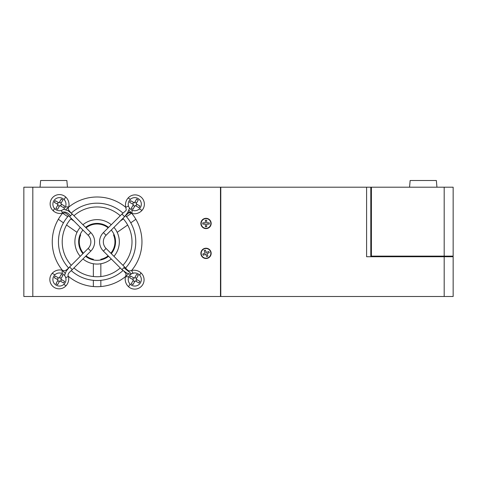 <?xml version="1.0" encoding="UTF-8"?>
<svg xmlns="http://www.w3.org/2000/svg" width="477" height="477" viewBox="0 0 477 477"><rect width="100%" height="100%" fill="white"/><g stroke="black" fill="none" stroke-linecap="round" stroke-linejoin="round"><path stroke-width="0.72" d="M444.182 256.727L453.15 256.727L453.15 296.491L444.182 296.491L444.182 256.727L366.598 256.727L366.598 187.205L32.818 187.205L32.818 296.491L23.85 296.491L23.85 187.205L32.818 187.205M366.598 187.205L371.404 187.205L371.404 256.125L370.808 256.125L370.808 187.205M220.791 187.205L220.791 296.491L32.818 296.491M444.182 296.491L220.791 296.491M67.448 187.205L66.858 180.509L40.64 180.509L40.056 187.205M436.944 187.205L436.36 180.509L410.142 180.509L409.552 187.205M220.791 292.723L220.475 292.723M220.791 296.461L220.475 296.461M444.182 256.125L444.182 187.205L453.15 187.205L453.15 256.125L371.404 256.125M444.182 187.205L371.404 187.205M114.051 234.547L113.532 234.911A17.834 17.834 0 0 1 110.849 253.221L111.284 253.657A18.448 18.448 0 0 0 111.284 230.045M62.63 213.159A44.85 44.85 0 0 0 52.255 241.851A44.85 44.85 0 0 1 62.63 213.159L67.728 216.713M65.856 209.677A44.85 44.85 0 0 1 125.797 207.376A44.85 44.85 0 0 0 65.856 209.677M128.885 210.202A44.85 44.85 0 0 1 141.955 241.851A44.85 44.85 0 0 0 128.885 210.202M108.154 255.851A17.834 17.834 0 0 1 100.844 259.285L100.844 259.917M82.944 258.969A22.216 22.216 0 0 0 111.266 258.969A22.216 22.216 0 0 1 100.844 263.745L100.844 276.541M70.656 271.127L71.258 270.602A38.661 38.661 0 0 0 122.965 270.59A38.661 38.661 0 0 1 100.844 280.327L100.844 286.546M135.862 219.277L130.77 222.837A38.661 38.661 0 0 1 125.576 268.008A38.661 38.661 0 0 0 125.564 215.682A38.661 38.661 0 0 1 126.483 216.713L131.574 213.153L129.684 212.754L128.379 213.1L125.576 215.693M127.669 225.013L117.187 232.347A22.216 22.216 0 0 1 113.955 256.328A22.216 22.216 0 0 0 113.955 227.368M120.228 221.095L123.382 218.889M86.063 227.845A17.834 17.834 0 0 1 108.154 227.845M77.024 232.347L66.541 225.013A34.893 34.893 0 0 0 71.276 265.307A34.893 34.893 0 0 1 71.276 218.388A34.893 34.893 0 0 0 70.829 218.889L73.983 221.095M83.368 253.221A17.834 17.834 0 0 1 80.679 234.911L80.166 234.547A18.448 18.448 0 0 0 82.932 253.657A18.448 18.448 0 0 1 82.932 230.045M63.441 222.837L58.349 219.277M108.589 256.286A18.448 18.448 0 0 1 85.621 256.286A18.448 18.448 0 0 0 93.367 259.917L93.367 259.285A17.834 17.834 0 0 1 86.063 255.851M93.367 286.546L93.367 280.327M120.258 267.955A34.893 34.893 0 0 1 73.953 267.955A34.893 34.893 0 0 0 93.367 276.541L93.367 263.745M97.105 203.19A38.661 38.661 0 0 1 122.983 213.124A38.661 38.661 0 0 0 71.258 213.094M113.955 256.328L122.935 265.307A34.893 34.893 0 0 0 122.935 218.388M120.258 215.741A34.893 34.893 0 0 0 73.953 215.741A34.893 34.893 0 0 1 97.105 206.952M68.622 215.711A38.661 38.661 0 0 0 68.628 267.996L66.428 269.976L64.508 270.841L62.63 270.537M97.105 219.635A22.216 22.216 0 0 1 111.266 224.733A22.216 22.216 0 0 0 82.944 224.733M108.589 227.41A18.448 18.448 0 0 0 85.621 227.41A18.448 18.448 0 0 1 97.105 223.403M80.255 227.368A22.216 22.216 0 0 0 80.255 256.328M106.073 248.445A9.331 9.331 0 0 1 106.073 235.25L103.408 232.591A13.094 13.094 0 0 0 103.408 251.111L121.945 269.642L124.604 266.977L106.073 248.445L103.408 251.111M106.073 235.25L124.604 216.719L121.945 214.054C127.496 209.159 126.292 210.941 125.773 207.328L128.474 205.963M103.408 232.591L121.945 214.054M128.832 276.773L125.451 276.773A10.297 10.297 0 0 0 128.575 286.749L130.066 284.065M128.575 286.749A9.301 9.301 0 0 0 141.711 286.009A9.301 9.301 0 0 0 140.977 272.88A10.297 10.297 0 0 0 131.622 270.519L133.113 273.458M132.028 210.124L132.028 213.499A10.297 10.297 0 0 0 142.003 210.381L139.32 208.89M142.003 210.381A9.301 9.301 0 0 0 141.27 197.245A9.301 9.301 0 0 0 128.14 197.979A10.297 10.297 0 0 0 125.773 207.328M128.14 197.979L130.454 199.261M140.977 272.88L139.695 275.193M88.138 235.25A9.331 9.331 0 0 1 88.138 248.445L90.803 251.111A13.094 13.094 0 0 0 90.803 232.591L72.271 214.054L69.606 216.719L88.138 235.25L90.803 232.591M62.183 273.577L62.183 270.197A10.297 10.297 0 0 0 52.208 273.321L54.891 274.806M52.208 273.321A9.301 9.301 0 0 0 52.941 286.45A9.301 9.301 0 0 0 66.076 285.717A10.297 10.297 0 0 0 68.438 276.368L65.737 277.733M90.803 251.111L72.271 269.642L69.606 266.977L66.208 271.115L64.568 275.45M88.138 248.445L69.606 266.977M64.151 199.63L65.635 196.953A9.301 9.301 0 0 0 52.506 197.687A9.301 9.301 0 0 0 53.239 210.816A10.297 10.297 0 0 0 62.588 213.183L61.223 210.482M65.635 196.953A10.297 10.297 0 0 1 68.76 206.923L65.379 206.923M53.239 210.816L54.521 208.503M66.076 285.717L63.763 284.435M206.022 258.504A5.146 5.146 0 0 0 211.162 253.359A5.146 5.146 0 0 0 206.022 248.219A5.146 5.146 0 0 0 200.877 253.359A5.146 5.146 0 0 0 206.022 258.504M206.022 228.602A5.146 5.146 0 0 0 211.162 223.463A5.146 5.146 0 0 0 206.022 218.317A5.146 5.146 0 0 0 200.877 223.463A5.146 5.146 0 0 0 206.022 228.602M220.475 296.491L220.475 187.205M52.255 241.851A44.85 44.85 0 0 0 65.099 273.267M68.414 276.326A44.85 44.85 0 0 0 128.516 273.864M131.58 270.537A44.85 44.85 0 0 0 141.955 241.851M65.122 282.766A6.547 6.547 0 0 0 62.684 273.834A6.547 6.547 0 0 0 53.752 276.272A6.547 6.547 0 0 0 56.191 285.204A6.547 6.547 0 0 0 65.122 282.766M54.754 276.845A8.21 7.113 -60.3 0 1 55.272 276.04L59.082 278.216L61.259 274.406A8.21 7.113 29.7 0 1 62.916 275.354L60.74 279.164L64.55 281.341A8.21 7.113 119.7 0 1 64.121 282.193A8.21 7.113 119.7 0 1 63.602 282.998L59.792 280.822L57.616 284.632A8.21 7.113 -150.3 0 1 55.952 283.684L58.128 279.874L54.318 277.697A8.21 7.113 -60.3 0 1 54.754 276.845M61.575 279.635L60.621 281.299M58.248 277.739L57.3 279.403M59.553 277.381L61.217 278.329M57.657 280.709L59.321 281.657M140.465 282.766A6.547 6.547 0 0 0 138.026 273.834A6.547 6.547 0 0 0 129.088 276.272A6.547 6.547 0 0 0 131.527 285.204A6.547 6.547 0 0 0 140.465 282.766M130.096 276.845A8.21 7.113 -60.3 0 1 130.609 276.04L134.419 278.216L136.595 274.406A8.21 7.113 29.7 0 1 138.258 275.354L136.082 279.164L139.892 281.341A8.21 7.113 119.7 0 1 139.457 282.193A8.21 7.113 119.7 0 1 138.944 282.998L135.134 280.822L132.958 284.632A8.21 7.113 -150.3 0 1 131.294 283.684L133.471 279.874L129.661 277.697A8.21 7.113 -60.3 0 1 130.096 276.845M136.911 279.635L135.963 281.299M133.59 277.739L132.642 279.403M134.896 277.381L136.559 278.329M132.994 280.709L134.657 281.657M140.465 207.429A6.547 6.547 0 0 0 138.026 198.492A6.547 6.547 0 0 0 129.088 200.93A6.547 6.547 0 0 0 131.527 209.862A6.547 6.547 0 0 0 140.465 207.429M130.096 201.503A8.21 7.113 -60.3 0 1 130.609 200.698L134.419 202.874L136.595 199.064A8.21 7.113 29.7 0 1 138.258 200.012L136.082 203.822L139.892 205.998A8.21 7.113 119.7 0 1 139.457 206.851A8.21 7.113 119.7 0 1 138.944 207.662L135.134 205.486L132.958 209.296A8.21 7.113 -150.3 0 1 131.294 208.348L133.471 204.538L129.661 202.361A8.21 7.113 -60.3 0 1 130.096 201.503M136.911 204.299L135.963 205.957M133.59 202.397L132.642 204.061M134.896 202.045L136.559 202.993M132.994 205.366L134.657 206.314M65.122 207.429A6.547 6.547 0 0 0 62.684 198.492A6.547 6.547 0 0 0 53.752 200.93A6.547 6.547 0 0 0 56.191 209.862A6.547 6.547 0 0 0 65.122 207.429M54.754 201.503A8.21 7.113 -60.3 0 1 55.272 200.698L59.082 202.874L61.259 199.064A8.21 7.113 29.7 0 1 62.916 200.012L60.74 203.822L64.55 205.998A8.21 7.113 119.7 0 1 64.121 206.851A8.21 7.113 119.7 0 1 63.602 207.662L59.792 205.486L57.616 209.296A8.21 7.113 -150.3 0 1 55.952 208.348L58.128 204.538L54.318 202.361A8.21 7.113 -60.3 0 1 54.754 201.503M61.575 204.299L60.621 205.957M58.248 202.397L57.3 204.061M59.553 202.045L61.217 202.993M57.657 205.366L59.321 206.314M201.574 255.278A4.842 4.842 0 0 0 207.942 257.807A4.842 4.842 0 0 0 210.47 251.445A4.842 4.842 0 0 0 204.102 248.911A4.842 4.842 0 0 0 201.574 255.278M207.894 256.071L206.869 253.698L209.242 252.673L208.729 251.486L206.362 252.512L205.337 250.139L204.15 250.652L205.176 253.025L202.803 254.044L203.309 255.231L205.682 254.211L206.708 256.584L207.894 256.071M206.022 228.304A4.842 4.842 0 0 0 210.864 223.463A4.842 4.842 0 0 0 206.022 218.615A4.842 4.842 0 0 0 201.181 223.463A4.842 4.842 0 0 0 206.022 228.304M209.254 222.813L206.666 222.813L206.666 220.231L205.378 220.231L205.378 222.813L202.791 222.813L202.791 224.107L205.378 224.107L205.378 226.688L206.666 226.688L206.666 224.107L209.254 224.107L209.254 222.813M373.724 256.125L373.724 256.727M445.029 256.727L445.029 256.125M131.497 273.852L123.877 267.71M62.082 212.187C65.206 211.43 68.014 212.641 70.513 215.813M130.925 212.39L127.943 212.134M126.095 272.749L125.797 276.32L126.101 273.679L124.121 271.502M446.871 256.727L446.871 256.125M130.71 274.388L126.477 272.957L121.945 269.642M124.604 216.719L127.776 212.432L129.541 208.115M131.622 270.519C128.82 271.151 128.891 271.747 124.604 266.977M68.438 276.368C67.722 275.45 67.943 274.209 69.099 272.653L72.271 269.642M62.588 213.183L64.508 212.855C66.184 212.79 69.499 216.695 69.606 216.719M63.596 209.236L68.151 210.762L72.271 214.054M124.121 212.193L122.965 213.106M68.414 207.376L68.169 209.409L70.656 212.569"/></g></svg>
